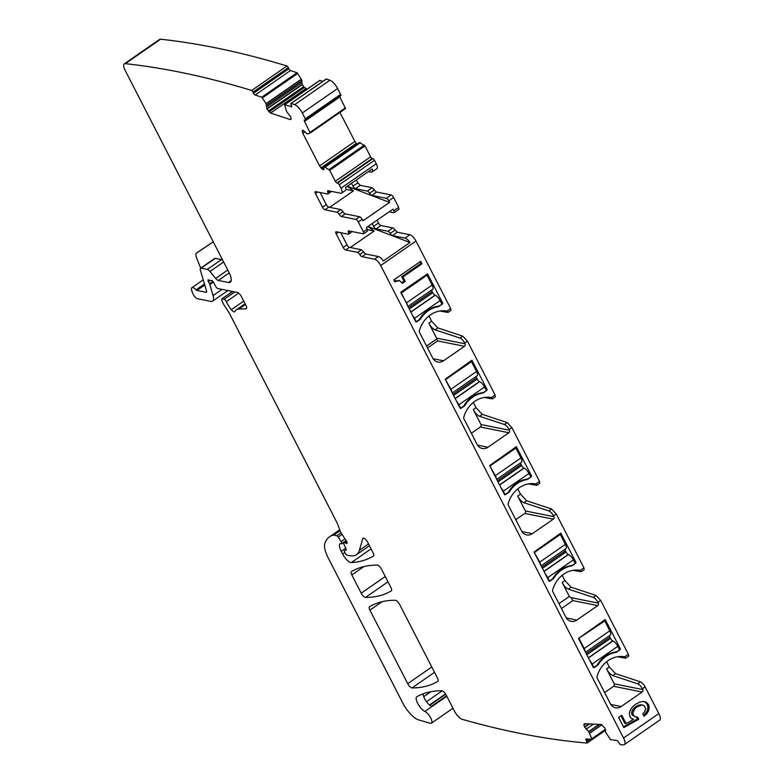 <?xml version="1.0" encoding="UTF-8"?>
<svg xmlns="http://www.w3.org/2000/svg" width="784" height="784" viewBox="0 0 784 784"><rect width="100%" height="100%" fill="white"/><g stroke="black" fill="none" stroke-linecap="round" stroke-linejoin="round"><path stroke-width="1.18" d="M439.785 311.032L447.791 312.414A2.705 0.96 -124.7 0 0 448.134 312.365L450.908 310.444L450.643 308.475L416 241.08L380.701 265.531L623.535 738.028L658.834 713.577L645.114 686.882A5.41 1.931 -124.7 0 0 640.45 681.874L637.686 683.795A5.41 1.931 -124.7 0 1 642.341 688.793L642.733 689.557A1.803 1.578 -78.6 0 1 642.125 692.027L621.193 706.531A9.006 7.899 -78.6 0 1 615.518 707.785A9.006 7.899 -78.6 0 1 610.373 703.748L597.143 678.003A1.803 1.578 -78.6 0 1 597.016 676.592A27.028 23.687 -78.6 0 1 624.583 656.786L626.004 657.668L620.115 656.482M628.229 656.228A2.705 0.96 -124.7 0 0 628.582 656.169A2.705 0.96 -124.7 0 0 628.317 654.199L600.691 600.446L596.036 595.448L571.105 587.206L568.341 589.127L593.263 597.369A5.41 1.931 -124.7 0 1 597.927 602.367L598.319 603.121A1.803 1.578 -78.6 0 1 597.712 605.601L576.769 620.105A9.006 7.899 -78.6 0 1 571.105 621.349A9.006 7.899 -78.6 0 1 565.96 617.312L552.73 591.577A1.803 1.578 -78.6 0 1 552.593 590.166A27.028 23.687 -78.6 0 1 580.17 570.36L581.581 571.242L575.691 570.056M573.045 570.331L581.042 571.712A2.705 0.96 -124.7 0 0 581.395 571.654L584.158 569.733L583.904 567.773L556.277 514.02L551.613 509.012L526.691 500.78L523.918 502.701L548.849 510.933A5.41 1.931 -124.7 0 1 553.504 515.931L553.896 516.695A1.803 1.578 -78.6 0 1 553.288 519.165L532.356 533.669A9.006 7.899 -78.6 0 1 526.681 534.923A9.006 7.899 -78.6 0 1 521.536 530.886L508.306 505.141A1.803 1.578 -78.6 0 1 508.179 503.73A27.028 23.687 -78.6 0 1 535.746 483.924L537.167 484.806L531.278 483.63M528.622 483.895L536.628 485.276A2.705 0.96 -124.7 0 0 536.971 485.227L539.745 483.307L539.48 481.337L511.854 427.584L507.199 422.586L482.268 414.354L479.504 416.265L504.426 424.507A5.41 1.931 -124.7 0 1 509.09 429.505L509.473 430.259A1.803 1.578 -78.6 0 1 508.875 432.739L487.932 447.243A9.006 7.899 -78.6 0 1 482.258 448.497A9.006 7.899 -78.6 0 1 477.113 444.45L463.883 418.715A1.803 1.578 -78.6 0 1 463.756 417.304A27.028 23.687 -78.6 0 1 491.323 397.498L492.744 398.38L486.854 397.194M484.208 397.468L492.205 398.85A2.705 0.96 -124.7 0 0 492.558 398.791L495.321 396.871L495.057 394.911L467.44 341.158L462.776 336.15L437.854 327.918L435.081 329.839L460.012 338.071A5.41 1.931 -124.7 0 1 464.667 343.069L465.059 343.833A1.803 1.578 -78.6 0 1 464.451 346.303L443.519 360.807A9.006 7.899 -78.6 0 1 437.844 362.061A9.006 7.899 -78.6 0 1 432.699 358.023L419.469 332.279A1.803 1.578 -78.6 0 1 419.342 330.868A27.028 23.687 -78.6 0 1 446.909 311.062L448.321 311.944L442.441 310.768M400.938 292.118L427.525 273.841L442.588 302.849A0.902 0.794 -78.6 0 1 442.284 304.084L439.167 306.25A3.156 2.764 -78.6 0 1 438.07 306.701A27.93 24.48 -78.6 0 0 420.655 318.765A3.156 2.764 -78.6 0 1 419.793 319.666L416.676 321.832A0.902 0.794 -78.6 0 1 415.598 321.548L400.938 292.118M445.204 379.172L471.948 360.268L487.011 389.285A0.902 0.794 -78.6 0 1 486.707 390.52L483.591 392.676A3.156 2.764 -78.6 0 1 482.493 393.127A27.93 24.48 -78.6 0 0 465.079 405.191A3.156 2.764 -78.6 0 1 464.206 406.102L461.1 408.258A0.902 0.794 -78.6 0 1 460.012 407.984L445.204 379.172M489.628 465.598L516.362 446.704L531.425 475.712A0.902 0.794 -78.6 0 1 531.121 476.946L528.014 479.112A3.156 2.764 -78.6 0 1 526.907 479.563A27.93 24.48 -78.6 0 0 509.492 491.627A3.156 2.764 -78.6 0 1 508.63 492.528L505.513 494.684A0.902 0.794 -78.6 0 1 504.435 494.41L489.628 465.598M534.051 552.034L560.785 533.13L575.848 562.148A0.902 0.794 -78.6 0 1 575.544 563.382L572.428 565.538A3.156 2.764 -78.6 0 1 571.33 565.989A27.93 24.48 -78.6 0 0 553.916 578.053A3.156 2.764 -78.6 0 1 553.053 578.964L549.937 581.12A0.902 0.794 -78.6 0 1 548.849 580.846L534.051 552.034M578.465 638.46L605.199 619.566L620.262 648.574A0.902 0.794 -78.6 0 1 619.968 649.809L616.851 651.965A3.156 2.764 -78.6 0 1 615.744 652.425A27.93 24.48 -78.6 0 0 598.339 664.479A3.156 2.764 -78.6 0 1 597.467 665.391L594.35 667.547A0.902 0.794 -78.6 0 1 593.272 667.272L578.465 638.46M644.458 712.107L642.782 713.822L644.076 716.341L646.967 713.528L648.682 710.48L649.211 707.433L648.505 704.542L646.388 702.248L643.409 701.425L639.685 702.101L635.579 704.277L632.198 707.246L630.101 710.49L629.336 713.773L630.052 716.88L631.571 718.614L633.668 719.359L626.073 723.573L621.79 715.243L618.635 717.429L623.848 727.572L638.793 719.261L637.666 717.076L635.04 716.733L633.345 715.155L632.864 713.107L634.824 708.814L637.137 706.805L642.057 704.992L643.938 705.512L645.732 708.589L644.458 712.107M405.259 281.417L402.976 276.977L421.998 263.796L420.714 261.307L393.803 279.947L394.754 281.819L399.448 280.574L402.525 283.308L405.259 281.417L403.985 281.162L401.702 276.723L420.724 263.542L419.871 261.895M637.686 683.795L612.765 675.563A7.213 2.568 -124.7 0 1 606.551 668.889L614.215 683.824L642.733 689.557M604.611 692.537L613.617 686.294A1.803 1.578 101.4 0 0 614.215 683.824M628.317 654.199L624.75 656.816M617.469 656.757L625.465 658.139A2.705 0.96 -124.7 0 0 625.818 658.08A2.705 0.96 -124.7 0 0 626.004 657.668M606.61 661.706L609.315 666.978L615.528 673.642L612.765 675.563M640.45 681.874L615.528 673.642M658.834 713.577A9.006 3.214 55.3 0 1 659.707 720.124L624.407 744.575A9.006 3.214 55.3 0 1 623.613 744.8A2162.654 770.594 55.3 0 1 620.752 744.761A1.803 0.647 55.3 0 1 619.193 743.212L618.556 742.066A1.803 0.647 55.3 0 0 616.93 740.498L610.638 739.675L605.836 732.687L604.836 728.003L601.21 724.524L584.394 723.691L583.864 724.426L584.55 727.003L588.872 731.854L591.822 738.753L591.744 739.263L586.118 738.989A1.803 0.647 55.3 0 0 585.942 739.028A1.803 0.647 55.3 0 0 586.187 740.478L588.186 739.087M211.308 280.545L211.337 280.525A2.254 0.804 55.3 0 1 211.337 280.525A4.508 1.607 55.3 0 1 211.308 280.545A4.508 1.607 55.3 0 1 210.69 280.633L209.789 280.456A4.508 1.607 55.3 0 1 208.897 280.045A2.254 0.804 55.3 0 0 208.142 279.888A2.254 0.804 55.3 0 0 208.358 281.525L209.534 283.798A2.254 0.804 55.3 0 1 209.828 284.504L213.081 295.558A13.514 4.812 55.3 0 1 212.65 301.125A13.514 4.812 55.3 0 1 210.798 301.389L197.333 298.684A4.508 1.607 55.3 0 1 192.903 293.686L192.002 291.452A6.762 2.411 55.3 0 1 191.884 287.708A6.762 2.411 55.3 0 1 196.059 289.835A1.803 0.647 55.3 0 0 196.921 290.443L206.114 292.295A2.705 0.96 55.3 0 0 206.486 292.236A2.705 0.96 55.3 0 0 206.574 291.129L200.371 270.117A4.508 1.607 55.3 0 1 200.518 268.265A4.508 1.607 55.3 0 1 201.135 268.177L207.29 269.412A4.508 1.607 55.3 0 1 209.936 271.46L215.669 278.418A4.508 1.607 55.3 0 0 218.315 280.466L228.438 282.505A13.514 4.812 55.3 0 0 230.29 282.24A13.514 4.812 55.3 0 0 228.977 272.411L125.166 70.413A9.006 3.214 55.3 0 1 124.293 63.857L159.593 39.406A9.006 3.214 55.3 0 1 160.602 39.2A2162.654 770.603 55.3 0 1 286.983 65.993A1.803 0.647 55.3 0 1 288.316 67.64L288.835 68.767A1.803 0.647 55.3 0 0 290.452 70.56L297.058 72.745L301.419 79.292L266.119 103.743L266.972 109.054L270.578 113.063L290.315 119.58L291.089 119.188L290.786 116.924L286.64 111.602L284.563 104.791L291.785 106.653M307.269 89.072L304.378 87.465L302.271 84.603L301.419 79.292M319.803 80.487L322.93 81.291M326.095 79.243A1.803 0.647 55.3 0 1 326.213 79.027A1.803 0.647 55.3 0 1 326.458 78.988A2162.654 770.594 55.3 0 1 329.927 80.223A9.006 3.214 55.3 0 1 337.6 88.523L340.609 94.374A1.803 0.647 55.3 0 1 340.785 95.687A1.803 0.647 55.3 0 1 340.53 95.717M302.957 130.252L302.301 130.81L303.104 130.281L307.279 134.005L310.219 132.986L304.525 121.383L339.825 96.932A1.803 0.647 55.3 0 1 339.629 96.481M339.825 96.932L345.528 108.525L310.248 132.966M357.043 144.217L354.887 141.463L339.942 112.396M360.248 142.678L324.948 167.129L324.135 167.07L359.523 142.531L364.981 145.893L370.607 156.829A1.803 0.647 55.3 0 0 372.233 158.515L372.87 158.642A1.803 0.647 55.3 0 1 374.507 160.328L376.261 163.748A6.762 2.411 55.3 0 1 376.918 168.658L372.067 172.01A6.762 2.411 55.3 0 1 371.146 172.147L368.392 171.588M356.338 179.938L357.818 182.809L360.268 185.338L372.184 187.739L367.333 191.09L355.417 188.699A2.705 0.96 -124.7 0 1 352.976 186.171L351.497 183.299M374.409 189.885L369.568 193.246A2.705 0.96 55.3 0 0 371.802 195.392L376.643 192.031A2.705 0.96 55.3 0 1 374.409 189.885L372.184 187.739M376.643 192.031L391.157 194.951A2.705 0.96 55.3 0 1 393.597 197.48L398.664 207.339L393.823 210.69L393.019 209.132L366.363 227.585L367.167 229.153L363.364 231.79A2.705 0.96 55.3 0 1 363.629 233.759A2.705 0.96 55.3 0 1 363.257 233.808L348.782 230.898A2.705 0.96 55.3 0 0 348.419 230.947A2.705 0.96 55.3 0 0 348.498 232.544A2.705 0.96 55.3 0 1 348.586 234.132A2.705 0.96 55.3 0 1 348.214 234.181L336.267 231.78A2.705 0.96 55.3 0 0 335.895 231.829A2.705 0.96 55.3 0 0 336.16 233.799L343.167 247.44L346.979 244.804L340.746 232.681M398.664 207.339L398.929 209.299M377.035 220.196L378.466 222.989L373.625 226.351L372.184 223.558M392.833 227.919L387.982 231.28A2.705 0.96 55.3 0 1 390.216 233.426L395.067 230.065A2.705 0.96 55.3 0 0 392.833 227.919L380.916 225.527A2.705 0.96 55.3 0 1 378.466 222.989M395.067 230.065L397.302 232.221L409.885 234.749L405.044 238.101A6.762 2.411 -124.7 0 1 410.003 242.511L383.356 260.964A6.762 2.411 -124.7 0 0 378.398 256.564L374.585 259.2A6.762 2.411 -124.7 0 1 380.701 265.531M416 241.08C414.04 237.581 412.002 235.474 409.885 234.749M427.505 347.92L437.629 340.913L436.747 338.962A1.803 1.578 101.4 0 0 436.541 338.1L428.868 323.165L431.641 321.254L428.936 315.981M431.641 321.254L437.854 327.918M471.351 433.238L480.357 427.006A1.803 1.578 101.4 0 0 480.964 424.526L473.291 409.601L476.055 407.68L473.35 402.417M476.055 407.68L482.268 414.354M515.774 519.674L524.78 513.432A1.803 1.578 101.4 0 0 525.378 510.962L517.705 496.027L520.478 494.116L517.773 488.844M520.478 494.116L526.691 500.78M561.432 608.511L572.849 600.603L571.213 597.673L569.311 596.438L562.128 582.463L564.892 580.542L562.187 575.28M564.892 580.542L571.105 587.206M562.128 582.463A7.213 2.568 -124.7 0 0 568.341 589.127M583.904 567.773L580.327 570.389M517.705 496.027A7.213 2.568 -124.7 0 0 523.918 502.701M539.48 481.337L535.903 483.953M473.291 409.601A7.213 2.568 -124.7 0 0 479.504 416.265M495.057 394.911L491.49 397.527M428.868 323.165A7.213 2.568 -124.7 0 0 435.081 329.839M450.643 308.475L447.066 311.091M324.948 167.129L329.692 170.344L335.307 181.28L370.607 156.829M324.135 167.07L323.371 169.707L324.017 169.138M324.135 167.041L321.763 168.687L323.214 169.667L324.008 169.256M321.763 168.687L319.588 165.914L302.791 133.241L302.301 130.81L303.085 130.271M304.525 121.383A1.803 0.647 55.3 0 1 304.349 120.079A1.803 0.647 55.3 0 1 304.594 120.04L305.241 120.168A1.803 0.647 55.3 0 0 305.486 120.138L340.785 95.687M291.334 106.967A1.803 0.647 55.3 0 0 291.658 106.957A1.803 0.647 55.3 0 0 291.55 105.771L291.021 104.654A1.803 0.647 55.3 0 1 290.913 103.478A1.803 0.647 55.3 0 1 291.158 103.439A2162.654 770.594 55.3 0 1 294.627 104.674A9.006 3.214 55.3 0 1 302.301 112.974L305.309 118.825A1.803 0.647 55.3 0 1 305.486 120.138M291.119 119.021L290.315 119.58L291.089 119.188M124.293 63.857A9.006 3.214 55.3 0 1 125.303 63.651A2162.654 770.603 55.3 0 1 251.684 90.444A1.803 0.647 55.3 0 1 253.016 92.091L253.536 93.218A1.803 0.647 55.3 0 0 255.153 95.011L261.758 97.196L266.119 103.743M211.337 280.525A2.254 0.804 55.3 0 1 213.64 282.514L215.757 286.483A2.254 0.804 55.3 0 0 217.756 288.512L237.376 292.461A4.508 1.607 55.3 0 1 241.452 296.675L245.931 305.397A4.508 1.607 55.3 0 1 246.372 308.671A4.508 1.607 55.3 0 1 246.009 308.778L246.597 308.377M586.187 740.478L586.824 741.615A1.803 0.647 55.3 0 1 587.079 743.056A2162.654 770.603 55.3 0 1 462.276 719.34A9.006 3.214 55.3 0 1 454.367 710.961L446.145 694.977A4.508 1.607 55.3 0 0 441.843 690.733A328.006 116.875 55.3 0 0 416.872 696.702A9.006 3.214 55.3 0 0 416.774 696.76A9.006 3.214 55.3 0 0 417.98 703.924A9.006 3.214 55.3 0 0 424.908 711.441A7.213 2.568 55.3 0 1 430.445 717.458A7.213 2.568 55.3 0 1 431.406 723.181A7.213 2.568 55.3 0 1 430.21 723.269L418.636 719.908A18.022 6.419 55.3 0 1 402.849 703.16L328.271 558.051A22.53 8.026 55.3 0 1 324.831 543.41A85.603 30.507 55.3 0 1 329.564 536.795A85.603 30.507 55.3 0 1 333.229 535.139A4.508 1.607 55.3 0 1 333.661 535.139L336.816 535.776A1.803 0.647 55.3 0 1 338.218 537.06L341.177 541.646A2.254 0.804 55.3 0 1 341.687 543.782A2.254 0.804 55.3 0 1 341.373 543.831L340.305 543.616A2.254 0.804 55.3 0 0 340.001 543.655A2.254 0.804 55.3 0 0 339.952 543.704A10.809 3.851 55.3 0 0 341.236 551.358L342.628 554.072A9.006 3.214 55.3 0 0 351.34 562.559A315.384 112.377 55.3 0 0 373.449 556.003A4.508 1.607 55.3 0 0 373.468 555.983A4.508 1.607 55.3 0 0 373.037 552.71L367.716 542.361A4.508 1.607 55.3 0 0 363.933 538.226A4.508 1.607 55.3 0 0 363.021 538.226A4.508 1.607 55.3 0 0 362.757 538.628L359.386 550.28A49.559 17.66 55.3 0 1 356.465 554.7A49.559 17.66 55.3 0 1 349.674 555.66L346.989 555.121A1.803 0.647 55.3 0 1 345.352 553.435L344.784 552.318A2.254 0.804 55.3 0 1 344.558 550.672A2.254 0.804 55.3 0 1 344.627 550.642L346.009 550.133A2.254 0.804 55.3 0 0 346.077 550.103A2.254 0.804 55.3 0 0 345.94 548.633L343.843 544.174A2.254 0.804 55.3 0 1 343.706 542.704L346.322 540.891L341.167 532.904A4.508 1.607 55.3 0 1 340.158 530.944L337.424 523.643A4.508 1.607 55.3 0 0 336.993 522.683L229.781 314.061A9.006 3.214 55.3 0 0 228.624 312.071L224.263 305.309A9.006 3.214 55.3 0 1 222.254 301.389L221.764 300.096A2.254 0.804 55.3 0 1 221.764 298.939A2.254 0.804 55.3 0 1 222.068 298.9L224.204 299.321A2.254 0.804 55.3 0 1 226.351 301.664A14.416 5.135 55.3 0 0 231.339 309.68A4.508 1.607 55.3 0 0 234.69 311.758A4.508 1.607 55.3 0 0 234.896 311.522A31.536 11.241 55.3 0 1 236.327 309.827A31.536 11.241 55.3 0 1 238.816 309.053L246.009 308.778M346.322 540.891A2.705 0.96 55.3 0 1 346.93 543.459A2.705 0.96 55.3 0 1 346.038 543.283L347.077 542.567M343.706 542.704A2.254 0.804 55.3 0 1 344.019 542.655L345.176 542.891A4.508 1.607 55.3 0 1 346.038 543.283M584.394 723.691L583.864 724.426L584.893 723.72M623.535 738.028A9.006 3.214 55.3 0 1 624.407 744.575M362.032 256.672L365.844 254.036A2.705 0.96 55.3 0 1 363.609 251.889L361.375 249.743L357.573 252.379A2.705 0.96 55.3 0 1 359.797 254.526A2.705 0.96 55.3 0 0 362.032 256.672L374.585 259.2M357.573 252.379L345.617 249.978A2.705 0.96 55.3 0 1 343.167 247.44M363.364 231.79L358.298 221.931A2.705 0.96 55.3 0 0 355.858 219.402L359.66 216.766A2.705 0.96 55.3 0 1 362.11 219.295L358.298 221.931M320.097 192.501L326.33 204.624A2.705 0.96 -124.7 0 0 328.77 207.152L340.726 209.563A2.705 0.96 55.3 0 1 342.961 211.709A2.705 0.96 -124.7 0 0 345.195 213.856L341.383 216.492L355.858 219.402M341.383 216.492A2.705 0.96 55.3 0 1 339.149 214.346A2.705 0.96 55.3 0 0 336.914 212.199L340.726 209.563M328.77 207.152L324.968 209.789L336.914 212.199M324.968 209.789A2.705 0.96 55.3 0 1 322.518 207.26L315.501 193.619A2.705 0.96 55.3 0 1 315.246 191.649A2.705 0.96 55.3 0 1 315.609 191.6L327.565 194.001A2.705 0.96 55.3 0 0 327.937 193.952L331.603 191.414M376.261 163.748L340.962 188.199A6.762 2.411 55.3 0 1 341.618 193.109A6.762 2.411 55.3 0 1 340.687 193.236L328.133 190.718A2.705 0.96 55.3 0 0 327.761 190.767A2.705 0.96 55.3 0 0 327.849 192.354A2.705 0.96 55.3 0 1 327.937 193.952M340.962 188.199L339.207 184.779L374.507 160.328M335.307 181.28A1.803 0.647 55.3 0 0 336.934 182.966L337.581 183.093A1.803 0.647 55.3 0 1 339.207 184.779M407.709 683.668L369.911 610.119A4.508 1.607 55.3 0 1 369.47 606.845A4.508 1.607 55.3 0 1 369.499 606.826A315.384 112.377 55.3 0 1 395.361 600.27A4.508 1.607 55.3 0 1 399.654 604.513L437.433 678.013A4.508 1.607 55.3 0 1 437.874 681.296A4.508 1.607 55.3 0 1 437.844 681.306A315.384 112.377 55.3 0 1 412.012 687.911A4.508 1.607 55.3 0 1 407.709 683.668L431.768 666.998M390.912 587.51A4.508 1.607 55.3 0 1 391.353 590.783A4.508 1.607 55.3 0 1 391.324 590.803A315.384 112.377 55.3 0 1 365.501 597.418A4.508 1.607 55.3 0 1 361.199 593.174L351.83 574.937A4.508 1.607 55.3 0 1 351.389 571.663A4.508 1.607 55.3 0 1 351.418 571.644A315.384 112.377 55.3 0 1 377.3 565.117A4.508 1.607 55.3 0 1 381.592 569.36L390.912 587.51M431.739 289.992A2.705 0.96 -124.7 0 0 432.2 291.511L432.807 292.697A2.705 0.96 -124.7 0 0 435.051 295.166L435.238 295.245A5.86 2.087 -124.7 0 1 440.108 300.595L414.501 318.333L416.255 321.744L419.362 319.588A27.93 24.48 101.4 0 1 438.746 306.162L442.284 304.084M416.676 321.832L415.638 321.616M476.162 376.418A2.705 0.96 -124.7 0 0 476.613 377.937L477.221 379.123A2.705 0.96 -124.7 0 0 479.465 381.592L479.661 381.671A5.86 2.087 -124.7 0 1 484.522 387.022L458.914 404.76L460.669 408.17L463.785 406.014A27.93 24.48 101.4 0 1 483.169 392.588L486.707 390.52M461.1 408.258L460.051 408.052M520.576 462.844A2.705 0.96 -124.7 0 0 521.037 464.373L521.644 465.559A2.705 0.96 -124.7 0 0 523.888 468.028L524.084 468.107A5.86 2.087 -124.7 0 1 528.945 473.458L503.338 491.196L505.092 494.606L508.208 492.45A27.93 24.48 101.4 0 1 527.583 479.024L531.121 476.946M505.513 494.684L504.475 494.479M564.999 549.28A2.705 0.96 -124.7 0 0 565.45 550.799L566.068 551.985A2.705 0.96 -124.7 0 0 568.312 554.455L568.498 554.533A5.86 2.087 -124.7 0 1 573.369 559.884L547.751 577.622L549.506 581.032L552.622 578.876A27.93 24.48 101.4 0 1 572.006 565.45L575.544 563.382M549.937 581.12L548.888 580.915M609.423 635.706A2.705 0.96 -124.7 0 0 609.874 637.235L610.481 638.421A2.705 0.96 -124.7 0 0 612.725 640.891L612.921 640.969A5.86 2.087 -124.7 0 1 617.782 646.31L592.175 664.058L593.929 667.468L597.045 665.312A27.93 24.48 101.4 0 1 616.42 651.886L619.968 649.809M594.35 667.547L593.312 667.341M642.057 704.992L640.783 704.738L638.46 705.198L639.734 705.453M637.137 706.805L635.863 706.551L638.46 705.198M634.824 708.814L633.55 708.56L635.863 706.551M633.384 710.97L632.1 710.716L633.55 708.56M632.864 713.107L631.581 712.852L632.1 710.716M633.345 715.155L632.061 714.9L631.581 712.852M635.04 716.733L632.061 714.9M638.793 719.261L637.51 719.006L636.441 716.919M623.456 726.817L637.51 719.006M626.073 723.573L624.799 723.318L620.948 715.821M646.388 702.248L643.194 701.464M648.505 704.542L647.231 704.287L645.114 701.994M649.211 707.433L647.937 707.178L647.231 704.287M648.682 710.48L647.408 710.216L647.937 707.178M646.967 713.528L645.693 713.273L647.408 710.216M643.566 715.341L645.693 713.273M402.976 276.977L401.702 276.723M401.967 282.554L403.985 281.162M399.448 280.574L397.361 280.682M394.421 281.152L396.087 280.427M421.998 263.796L420.724 263.542M587.079 743.056L605.64 730.198M446.586 695.829L431.337 706.394A9.006 3.214 55.3 0 1 426.78 702.023A9.006 3.214 55.3 0 1 423.576 696.212A9.006 3.214 55.3 0 1 423.066 693.86M213.277 241.854L196.529 253.095A9.006 3.214 55.3 0 0 196.676 258.093L200.724 268.118M251.684 90.444L286.983 65.993M291.158 103.439L326.458 78.988M372.067 172.01A6.762 2.411 55.3 0 0 372.204 168.952L345.558 187.415A6.762 2.411 55.3 0 1 345.421 190.473L341.618 193.109M369.568 193.246A2.705 0.96 -124.7 0 0 367.333 191.09M371.802 195.392L386.306 198.303A2.705 0.96 55.3 0 1 388.756 200.841L393.597 197.48M362.11 219.295L362.914 220.863L389.56 202.399L388.756 200.841M389.168 211.798L393.715 212.709A2.705 0.96 -124.7 0 0 394.078 212.66A2.705 0.96 -124.7 0 0 393.823 210.69M387.982 231.28L376.065 228.879A2.705 0.96 55.3 0 1 373.625 226.351M390.216 233.426A2.705 0.96 -124.7 0 0 392.451 235.572L405.044 238.101M426.535 346.038L436.747 338.962M558.923 603.631L569.311 596.438M410.003 242.511L368.01 226.458M350.321 247.519L374.125 231.025L367.931 226.507M367.167 229.153L367.431 231.113L363.629 233.759M361.375 249.743L349.419 247.342A2.705 0.96 55.3 0 1 346.979 244.804M365.844 254.036L378.398 256.564M200.518 268.265L214.708 258.436A4.508 1.607 55.3 0 1 215.326 258.348L221.48 259.582A4.508 1.607 55.3 0 1 222.725 260.249M345.195 213.856L359.66 216.766M213.219 241.746L196.519 253.105A9.006 3.214 55.3 0 1 196.529 253.095L203.448 248.303A9.006 3.214 55.3 0 1 203.448 248.303A9.006 3.214 55.3 0 0 203.428 248.312M389.56 202.399L347.253 186.229M329.662 207.339L353.476 190.845L347.185 186.288M578.504 638.529L604.729 620.918L603.435 620.654M604.729 620.918L609.805 630.787L584.198 648.525A5.86 2.087 -124.7 0 1 585.178 651.514M585.55 652.249L610.373 635.05A5.86 2.087 -124.7 0 0 609.805 630.787M617.782 646.31L619.536 649.73M592.175 664.058A5.86 2.087 -124.7 0 0 589.96 660.814M579.121 638.656L584.198 648.525M559.012 534.227L560.315 534.482L565.382 544.361L539.774 562.099A5.86 2.087 -124.7 0 1 540.754 565.088M541.127 565.813L565.96 548.614A5.86 2.087 -124.7 0 0 565.382 544.361M573.369 559.884L575.123 563.294M547.751 577.622A5.86 2.087 -124.7 0 0 545.537 574.388M534.08 552.103L539.774 562.099M534.708 552.22L560.315 534.482M514.588 447.791L515.892 448.056L520.968 457.925L495.361 475.663A5.86 2.087 -124.7 0 1 496.341 478.652M496.713 479.387L521.536 462.188A5.86 2.087 -124.7 0 0 520.968 457.925M528.945 473.458L530.699 476.868M503.338 491.196A5.86 2.087 -124.7 0 0 501.113 487.952M489.667 465.667L495.361 475.663M490.284 465.794L515.892 448.056M470.175 361.365L471.468 361.62L476.545 371.498L450.937 389.236A5.86 2.087 -124.7 0 1 451.917 392.225M452.29 392.951L477.113 375.752A5.86 2.087 -124.7 0 0 476.545 371.498M484.522 387.022L486.276 390.432M458.914 404.76A5.86 2.087 -124.7 0 0 456.7 401.526M445.243 379.24L450.937 389.236M445.861 379.358L471.468 361.62M425.751 274.929L427.055 275.194L432.131 285.062L406.524 302.81A5.86 2.087 -124.7 0 1 407.494 305.789M407.876 306.524L432.699 289.325A5.86 2.087 -124.7 0 0 432.131 285.062M440.108 300.595L441.862 304.006M414.501 318.333A5.86 2.087 -124.7 0 0 412.276 315.09M400.82 292.804L406.524 302.81M401.447 292.932L427.055 275.194M642.341 688.793L645.114 686.882M597.927 602.367L600.691 600.446M553.504 515.931L556.277 514.02M509.09 429.505L511.854 427.584M464.667 343.069L467.44 341.158M613.617 686.294L642.125 692.027M610.775 704.434L621.193 706.531M596.036 595.448L593.263 597.369M571.213 597.673L598.319 603.121M572.849 600.603L597.712 605.601M566.352 618.008L576.769 620.105M551.613 509.012L548.849 510.933M525.378 510.962L553.896 516.695M524.78 513.432L553.288 519.165M521.938 531.572L532.356 533.669M507.199 422.586L504.426 424.507M480.964 424.526L509.473 430.259M480.357 427.006L508.875 432.739M477.515 445.145L487.932 447.243M462.776 336.15L460.012 338.071M436.541 338.1L465.059 343.833M437.629 340.913L464.451 346.303M433.091 358.709L443.519 360.807M427.211 273.93L427.78 274.037M441.118 302.555L442.588 302.849M436.835 306.446L438.07 306.701M419.94 318.618L420.655 318.765M471.625 360.356L472.203 360.473M485.531 388.982L487.011 389.285M481.258 392.882L482.493 393.127M464.363 405.044L465.079 405.191M516.048 446.782L516.617 446.9M529.955 475.418L531.425 475.712M525.672 479.308L526.907 479.563M508.787 491.48L509.492 491.627M560.462 533.218L561.04 533.336M574.378 561.844L575.848 562.148M570.095 565.744L571.33 565.989M553.2 577.906L553.916 578.053M604.885 619.644L605.464 619.762M618.792 648.28L620.262 648.574M614.509 652.17L615.744 652.425M597.624 664.342L598.339 664.479M609.315 666.978L606.551 668.889M585.873 723.769L583.904 725.131M589.009 723.926L584.55 727.003M589.499 723.946L584.707 727.268M593.429 724.142L586.158 729.179M599.015 724.416L588.666 731.59M599.584 724.445L588.872 731.854M601.789 724.72L589.597 733.167M601.916 724.798L589.656 733.285M591.822 738.753L605.454 729.306M591.881 739.165L605.571 729.688L591.832 739.243M586.824 741.615L590.323 739.194M424.908 711.441L446.811 696.27M430.896 691.713L423.742 696.672M426.525 701.68L442.235 690.802M445.528 693.909L429.495 705.022M429.779 705.267L445.724 694.222M333.229 535.139L339.982 530.464M333.661 535.139L340.07 530.699M336.816 535.776L341.109 532.806M338.218 537.06L342.108 534.365M341.177 541.646L345.068 538.951M341.236 551.358L345.754 548.232M342.628 554.072L344.882 552.514M351.34 562.559L371.067 548.888M362.757 538.628L363.492 538.118M359.386 550.28L368.529 543.949M344.019 542.655L346.391 541.009M345.176 542.891L346.802 541.773M222.068 298.9L232.721 291.521M224.204 299.321L234.847 291.952M226.351 301.664L238.65 293.138M231.339 309.68L243.726 301.095M238.816 309.053L245.451 304.457M208.358 281.525L209.887 280.476M209.534 283.798L212.915 281.456M209.828 284.504L213.366 282.054M213.081 295.558L222.009 289.365M125.303 63.651L160.602 39.2M253.016 92.091L288.316 67.64M253.536 93.218L288.835 68.767M255.153 95.011L290.452 70.56M261.758 97.196L297.058 72.745M262.444 97.853L297.744 73.402M301.36 79.174L266.06 103.625M302.026 80.576L266.727 105.027M302.075 80.811L266.785 105.262M301.752 82.653L266.452 107.104M302.154 84.349L266.854 108.8M302.271 84.603L266.972 109.054M303.614 86.612L268.314 111.063M304.378 87.465L269.079 111.916M305.868 88.612L270.578 113.063M284.729 104.782L320.029 80.331M294.627 104.674L329.927 80.223M302.301 112.974L337.6 88.523M305.309 118.825L340.609 94.374M310.15 132.32L345.44 107.869M303.633 130.507L302.271 131.447M304.996 131.722L302.791 133.241M354.887 141.463L319.588 165.914M356.289 143.433L320.989 167.884M324.017 169.119L323.214 169.667M360.326 142.708L325.027 167.168M329.025 169.56L364.325 145.109M329.692 170.344L364.981 145.893M336.934 182.966L372.233 158.515M337.581 183.093L372.87 158.642M357.818 182.809L352.976 186.171M360.268 185.338L355.417 188.699M391.157 194.951L386.306 198.303M376.065 228.879L380.916 225.527M397.302 232.221L392.451 235.572M412.012 687.911L434.512 672.329M369.911 610.119L382.053 601.71M351.83 574.937L363.923 566.558M385.267 576.505L361.199 593.174M365.501 597.418L388.002 581.836M228.438 282.505L231.192 280.603M218.315 280.466L229.232 272.901M215.669 278.418L227.762 270.039M209.936 271.46L223.616 261.983M207.29 269.412L221.48 259.582M201.135 268.177L215.326 258.348M206.114 292.295L206.672 291.913M196.921 290.443L204.771 285.004M196.059 289.835L204.477 284.004M359.797 254.526L363.609 251.889M345.617 249.978L349.419 247.342M336.16 233.799L338.443 232.221M350.399 231.221L348.498 232.544M342.961 211.709L339.149 214.346M326.33 204.624L322.518 207.26M317.785 192.031L315.501 193.619M327.849 192.354L329.75 191.041M374.125 231.025L367.412 229.673M353.476 190.845L345.901 189.316M609.874 637.235L586.246 653.601M586.853 654.787L610.481 638.421M612.725 640.891L588.382 657.756M612.921 640.969L588.461 657.903M565.45 550.799L541.822 567.165M542.44 568.351L566.068 551.985M568.312 554.455L543.959 571.32M568.498 554.533L544.037 571.477M521.037 464.373L497.409 480.739M498.016 481.925L521.644 465.559M523.888 468.028L499.545 484.894M524.084 468.107L499.624 485.051M476.613 377.937L452.985 394.303M453.593 395.489L477.221 379.123M479.465 381.592L455.122 398.458M479.661 381.671L455.2 398.615M432.2 291.511L408.572 307.877M409.179 309.063L432.807 292.697M435.051 295.166L410.698 312.032M435.238 295.245L410.787 312.189M628.582 656.169L625.818 658.08M431.406 723.181L452.966 708.246M329.564 536.795L339.717 529.768M341.687 543.782L346.175 540.666M356.465 554.7L369.44 545.713M221.764 298.939L232.525 291.481M236.327 309.827L245.088 303.761M212.65 301.125L227.909 290.55M284.563 104.791L319.862 80.34M290.913 103.478L326.213 79.027M310.229 132.976L345.528 108.525M359.464 142.541L324.164 166.992M398.929 209.308L394.078 212.66M191.884 287.708L203.242 279.829M352.251 231.594L348.586 234.132"/></g></svg>
